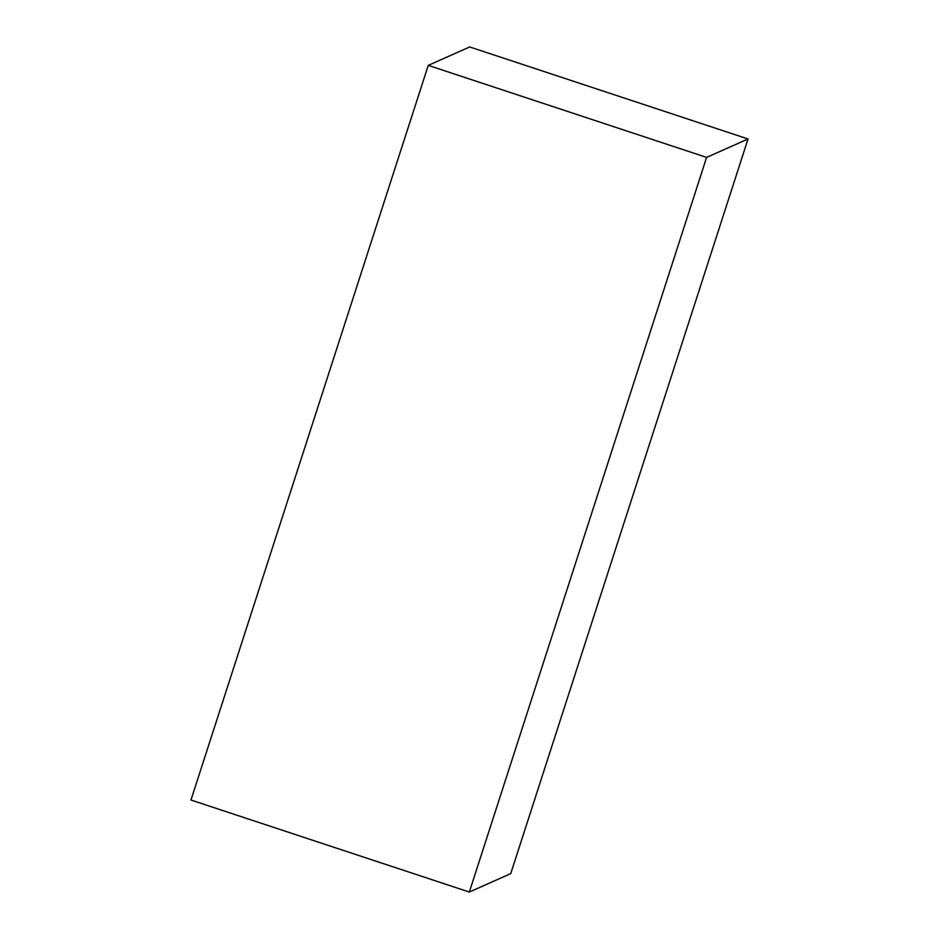 <?xml version="1.0" encoding="UTF-8"?>
<svg xmlns="http://www.w3.org/2000/svg" width="939" height="939" viewBox="0 0 939 939"><rect width="100%" height="100%" fill="white"/><g stroke="black" fill="none" stroke-linecap="round" stroke-linejoin="round"><path stroke-width="1.41" d="M190.969 800.028L469.324 892.05L510.734 873.622L748.031 138.972L706.609 157.4L469.324 892.05L190.969 800.028L428.266 65.378L706.609 157.4L428.266 65.378L469.676 46.95L748.031 138.972L469.676 46.95L428.266 65.378L190.969 800.028M469.324 892.05L510.734 873.622L748.031 138.972L706.609 157.4L469.324 892.05"/></g></svg>
